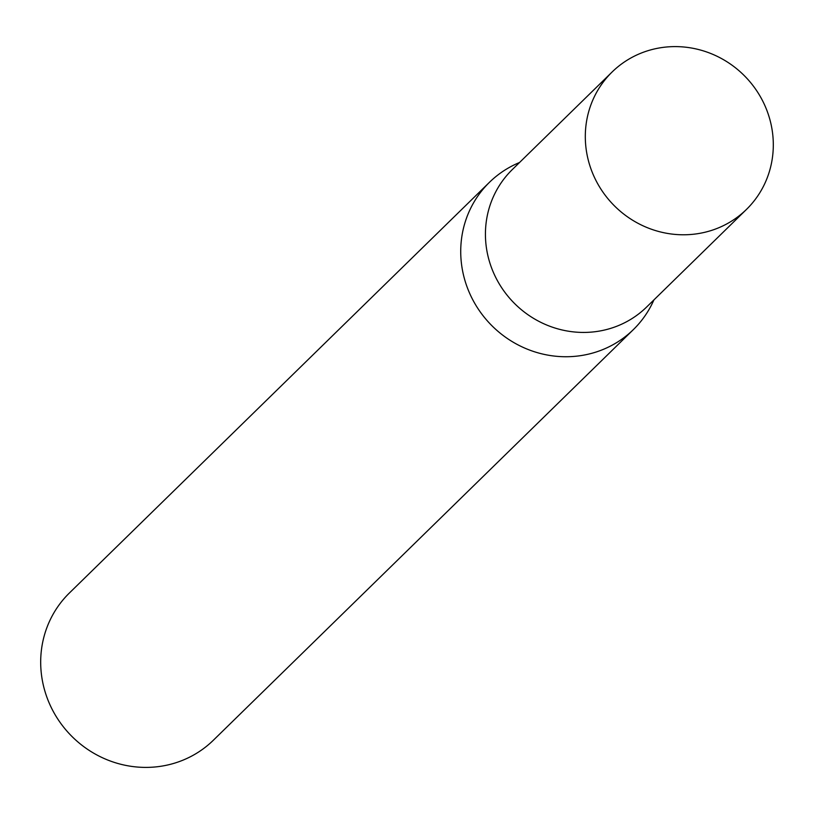 <?xml version="1.0" encoding="UTF-8"?>
<svg xmlns="http://www.w3.org/2000/svg" width="814" height="814" viewBox="0 0 814 814"><rect width="100%" height="100%" fill="white"/><g stroke="black" fill="none" stroke-linecap="round" stroke-linejoin="round"><path stroke-width="1.22" d="M519.546 162.495A102.961 98.514 45.6 0 0 489.458 182.305L69.424 592.968A102.961 98.514 45.6 0 0 70.96 735.459A102.961 98.514 45.6 0 0 213.39 740.211L633.424 329.548A102.961 98.514 45.6 0 0 653.907 299.918M489.458 182.305A102.961 98.514 45.6 0 0 477.238 307.458A102.961 98.514 45.6 0 0 597.395 351.597A102.961 98.514 45.6 0 0 633.424 329.548M612.993 327.625A96.093 91.951 -134.4 0 1 500.834 286.436A96.093 91.951 -134.4 0 1 512.25 169.627A96.093 91.951 -134.4 0 0 500.834 286.436A96.093 91.951 -134.4 0 0 612.993 327.625A96.093 91.951 -134.4 0 0 646.611 307.051A96.093 91.951 -134.4 0 1 612.993 327.625M712.871 229.975A96.093 91.951 -134.4 0 1 600.712 188.787A96.093 91.951 -134.4 0 1 612.128 71.978A96.093 91.951 -134.4 0 1 745.054 76.414A96.093 91.951 -134.4 0 1 746.489 209.402A96.093 91.951 -134.4 0 1 712.871 229.975M612.128 71.978L512.25 169.627M746.489 209.402L646.611 307.051"/></g></svg>
